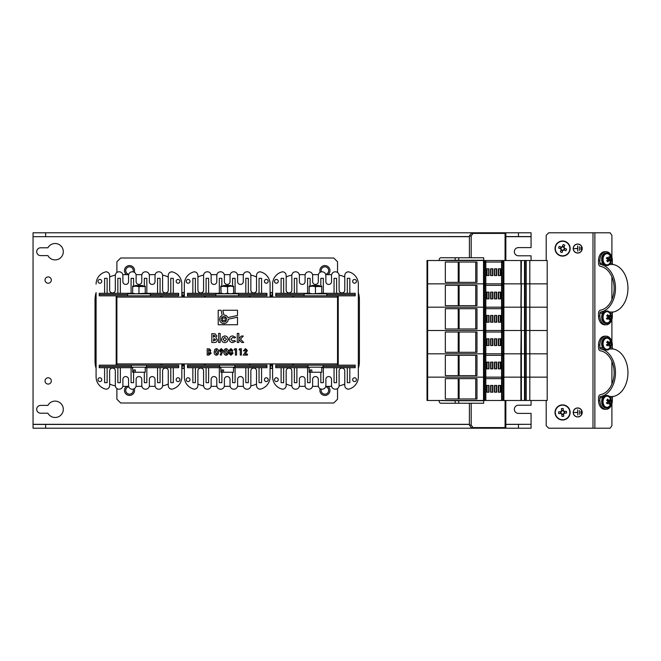 <?xml version="1.0" encoding="UTF-8"?>
<svg xmlns="http://www.w3.org/2000/svg" width="661" height="661" viewBox="0 0 661 661"><rect width="100%" height="100%" fill="white"/><g stroke="black" fill="none" stroke-linecap="round" stroke-linejoin="round"><path stroke-width="0.99" d="M579.507 250.436L579.383 246.66L579.507 250.436M573.327 248.553A4.379 4.379 0 0 0 579.904 252.345A4.379 4.379 0 0 0 579.904 244.752A4.379 4.379 0 0 0 573.327 248.553M581.052 249.676L580.928 247.421L581.052 249.676M577.772 251.205L577.648 245.892L577.648 248.486L574.169 248.61L577.648 248.61L577.772 251.205M579.507 414.34L579.383 410.564L579.507 414.34M573.327 412.447A4.379 4.379 0 0 0 579.904 416.248A4.379 4.379 0 0 0 579.904 408.655A4.379 4.379 0 0 0 573.327 412.447M581.052 413.579L580.928 411.324L581.052 413.579M577.772 415.108L577.648 409.795L577.648 412.39L574.169 412.514L577.648 412.514L577.772 415.108M611.904 257.253L611.904 235.308L610.12 232.788L548.713 232.788L546.193 235.308L546.193 260.525M546.193 400.475L546.193 425.692L548.713 428.212L610.12 428.212L611.904 425.692L611.904 403.747M611.904 384.099L611.904 361.369M611.904 341.72L611.904 319.28M611.904 299.631L611.904 276.901M573.203 248.553A4.511 4.511 0 0 0 579.961 252.452A4.511 4.511 0 0 0 579.961 244.644A4.511 4.511 0 0 0 573.203 248.553M573.203 412.447A4.511 4.511 0 0 0 579.961 416.356A4.511 4.511 0 0 0 579.961 408.548A4.511 4.511 0 0 0 573.203 412.447M249.28 297.086L249.28 295.831L205.15 295.831L205.15 297.086M161.02 297.086L161.02 295.831L116.89 295.831L116.89 297.086L337.531 297.086L337.531 295.831L293.401 295.831L293.401 297.086M116.89 297.086L116.89 365.169L161.714 365.169L161.714 363.914M161.02 363.914L161.02 365.169M205.15 363.914L205.15 365.169L249.965 365.169L249.965 363.914M249.28 363.914L249.28 365.169M293.401 363.914L293.401 365.169L338.225 365.169L338.225 295.831L355.18 295.831L355.18 293.31L349.826 293.31L349.826 278.322L347.306 278.322L347.306 293.31L349.826 293.31M337.531 297.086L337.531 365.169M116.89 388.544L116.89 399.211L120.674 402.995L333.747 402.995L337.531 399.211L337.531 388.544M182.568 365.169L183.601 365.169M270.828 365.169L271.853 365.169M181.849 368.326L184.32 368.326M270.101 368.326L272.572 368.326M126.474 386.355A5.04 5.04 0 0 0 129.498 395.427A5.04 5.04 0 0 0 134.257 388.718M129.498 394.171A3.784 3.784 0 0 0 133.068 389.139A3.784 3.784 0 0 1 127.433 393.551A3.784 3.784 0 0 1 128.738 386.685A3.784 3.784 0 0 0 129.498 394.171M320.164 388.718A5.04 5.04 0 0 0 324.923 395.427A5.04 5.04 0 0 0 327.947 386.355M324.923 394.171A3.784 3.784 0 0 0 325.683 386.685A3.784 3.784 0 0 1 328.418 391.824A3.784 3.784 0 0 1 322.857 393.551A3.784 3.784 0 0 1 321.353 389.139A3.784 3.784 0 0 0 324.923 394.171M337.531 272.456L337.531 261.789L333.747 258.005L120.674 258.005L116.89 261.789L116.89 272.456M271.853 295.831L270.828 295.831M183.601 295.831L182.568 295.831M272.572 292.674L270.101 292.674M184.32 292.674L181.849 292.674M327.947 274.645A5.04 5.04 0 0 0 324.923 265.573A5.04 5.04 0 0 0 320.164 272.282M324.923 266.829A3.784 3.784 0 0 0 321.353 271.861A3.784 3.784 0 0 1 323.832 266.986A3.784 3.784 0 0 1 328.591 269.688A3.784 3.784 0 0 1 325.683 274.315A3.784 3.784 0 0 0 324.923 266.829M134.257 272.282A5.04 5.04 0 0 0 129.498 265.573A5.04 5.04 0 0 0 126.474 274.645M129.498 266.829A3.784 3.784 0 0 0 128.738 274.315A3.784 3.784 0 0 1 126.177 268.804A3.784 3.784 0 0 1 131.035 267.151A3.784 3.784 0 0 1 133.068 271.861A3.784 3.784 0 0 0 129.498 266.829M505.847 400.475L505.847 427.584L471.194 427.584L469.409 425.056L469.409 403.251M458.709 403.251L458.709 400.723L483.67 400.723L483.67 403.251L440.97 403.251A2.644 1.876 -90 0 1 439.094 400.599L439.094 400.475M439.094 260.525L439.094 260.401A2.644 1.876 -90 0 1 440.97 257.749L483.67 257.749L483.67 260.277L458.709 260.277L458.709 257.749M469.409 257.749L469.409 235.944L471.194 233.416L505.847 233.416L505.847 260.525M471.194 257.749L471.194 235.944L472.97 233.416M440.879 260.525L469.409 260.525M469.409 400.475L440.879 400.475M472.97 427.584L471.194 425.056L471.194 403.251M471.194 235.944L469.409 235.944M471.194 425.056L469.409 425.056M455.14 257.749L455.14 260.277L440.879 260.401M455.14 260.277L458.709 260.277M440.879 400.599L455.14 400.723L455.14 403.251M458.709 400.723L455.14 400.723M469.409 236.696L33.05 236.696L33.05 424.304L469.409 424.304M47.914 255.609A8.196 8.196 0 0 0 60.325 258.021A8.196 8.196 0 0 0 60.325 245.38A8.196 8.196 0 0 0 47.914 247.792L40.618 247.792A3.908 3.908 0 0 0 36.71 251.701A3.908 3.908 0 0 0 40.618 255.609L47.914 255.609M40.618 405.391A3.908 3.908 0 0 0 36.71 409.299A3.908 3.908 0 0 0 40.618 413.208L47.914 413.208A8.196 8.196 0 0 0 60.325 415.62A8.196 8.196 0 0 0 60.325 402.979A8.196 8.196 0 0 0 47.914 405.391L40.618 405.391M505.847 424.304L531.064 424.304L531.064 413.398L518.455 413.398A4.098 4.098 0 0 1 514.357 409.299A4.098 4.098 0 0 1 518.455 405.201L531.064 405.201L531.064 400.475M531.064 260.525L531.064 255.799L518.455 255.799A4.098 4.098 0 0 1 514.357 251.701A4.098 4.098 0 0 1 518.455 247.602L531.064 247.602L531.064 236.696L505.847 236.696M531.064 236.572L518.455 236.572L518.455 232.788L531.064 232.788L531.064 236.696M33.05 236.696L469.409 236.572M518.455 236.572L505.847 236.572M518.455 232.788L45.659 232.788L45.659 236.572M45.659 232.788L33.05 232.788L33.05 236.572M33.05 424.428L45.659 424.428L45.659 428.212L33.05 428.212L33.05 424.304M531.064 424.304L505.847 424.428M45.659 424.428L469.409 424.428M45.659 428.212L518.455 428.212L518.455 424.428M518.455 428.212L531.064 428.212L531.064 424.428M48.179 283.222A3.148 3.148 0 0 0 50.905 278.496A3.148 3.148 0 0 0 45.452 278.496A3.148 3.148 0 0 0 48.179 283.222M48.179 384.082A3.148 3.148 0 0 0 50.905 379.356A3.148 3.148 0 0 0 45.452 379.356A3.148 3.148 0 0 0 48.179 384.082M214.238 351.999L214.759 349.479L216.362 348.62C217.998 349 218.717 350.107 218.527 351.933C218.725 353.767 218.014 354.866 216.395 355.246C214.767 354.891 214.048 353.809 214.238 351.999M223.939 351.999L224.459 349.479L226.062 348.62C227.698 349 228.417 350.107 228.219 351.933C228.417 353.767 227.715 354.866 226.095 355.246C224.467 354.891 223.749 353.809 223.939 351.999M235.415 349.834L234.118 349.834L234.795 348.785L236.547 348.785L236.547 355.089L235.415 355.089L235.415 349.834M246.247 350.586L245.421 349.752L244.545 350.884L243.413 350.884L245.487 348.62L247.379 350.512L245.338 354.032L247.454 354.032L247.454 355.089L243.256 355.089L246.247 350.586M229.251 339.275C229.474 337.16 230.656 336.044 232.804 335.912L235.696 337.341L234.382 338.068L232.812 337.383L230.829 339.283L232.722 341.117L234.358 340.44L235.589 341.283L232.755 342.588C230.631 342.489 229.458 341.382 229.251 339.275M220.196 342.481L218.609 342.481L218.609 333.425L220.196 333.425L220.196 342.481M337.531 363.914L116.89 363.914M237.514 317.214L228.293 319.18L227.896 321.064L226.492 322.799L224.376 323.626L222.212 323.328L220.394 321.932L219.526 319.841L220.063 317.065L222.17 315.198L221.121 310.265L218.221 310.265L218.221 324.758L237.514 324.758L237.514 317.214M227.938 317.536L237.514 315.495L237.514 310.265L222.84 310.265L223.806 314.851L226.343 315.603L227.938 317.536M223.889 321.973A2.718 2.718 0 0 0 226.244 317.891A2.718 2.718 0 0 0 221.526 317.891A2.718 2.718 0 0 0 223.889 321.973M217.37 339.919C217.13 341.671 216.114 342.522 214.304 342.481L211.826 342.481L211.826 333.648L215.04 333.813L216.8 335.953L215.883 337.655L217.37 339.919M221.443 339.258L222.534 336.78L224.74 335.912C226.789 336.102 227.913 337.209 228.119 339.25C227.921 341.299 226.797 342.415 224.748 342.588C222.724 342.398 221.625 341.283 221.443 339.258M238.869 342.481L237.282 342.481L237.282 333.425L238.869 333.425L238.869 338.705L241.331 336.028L243.289 336.028L240.455 339.101L243.694 342.481L241.695 342.481L238.869 339.523L238.869 342.481M240.265 349.834L238.968 349.834L239.646 348.785L241.397 348.785L241.397 355.089L240.265 355.089L240.265 349.834M230.937 348.62L232.746 350.404L232.209 351.693L233.069 353.321L230.945 355.246L228.789 353.321L229.631 351.693L229.111 350.388L230.937 348.62M223.211 350.594L221.138 355.246L220.13 354.742L221.228 352.577L219.328 350.586L221.261 348.62L223.211 350.594M211.173 353.263L208.983 355.089L207.207 355.089L207.207 348.785L209.504 348.892L210.768 350.429L210.107 351.644L211.173 353.263M225.194 320.56L225.194 317.949L222.575 317.949L222.575 320.56L225.194 320.56M213.908 335.234L213.404 335.234L213.404 337.16L215.222 336.168L213.908 335.234M213.784 338.63L213.404 340.894L215.783 339.861L213.784 338.63M226.533 339.242L224.773 337.383L223.021 339.242L224.773 341.117L226.533 339.242M231.614 350.462L230.912 349.752L230.243 350.47L230.929 351.206L231.614 350.462M231.937 353.247L230.945 352.338L229.921 353.214L230.937 354.114L231.937 353.247M227.087 351.933L226.087 349.752L225.07 352.007L226.087 354.114L226.781 353.685L227.087 351.933M220.46 350.644L221.286 351.528L222.079 350.652L221.286 349.752L220.46 350.644M217.395 351.933L216.395 349.752L215.37 352.007L216.395 354.114L217.081 353.685L217.395 351.933M208.694 349.917L208.339 351.288L209.636 350.578L208.694 349.917M208.612 352.338L208.339 353.957L210.041 353.214L208.612 352.338M602.65 397.757L599.866 397.757L599.866 400.475A8.824 6.238 90 0 0 606.104 409.299L604.774 409.299A8.824 6.238 -90 0 1 598.527 400.475L598.527 397.757A3.148 2.231 -90 0 1 600.477 394.625A22.061 15.6 -90 0 0 614.135 372.738A22.061 15.6 -90 0 0 600.477 350.842A3.148 2.231 -90 0 1 598.527 347.719L598.527 345.001A8.824 6.238 -90 0 1 604.774 336.176L606.104 336.176A8.824 6.238 90 0 0 599.866 345.001L599.866 347.719L602.65 347.719M610.458 347.719L612.35 347.719L612.35 345.001A8.824 6.238 90 0 0 606.104 336.176M604.509 348.967L600.651 348.967A23.953 16.938 90 0 1 615.465 372.738A23.953 16.938 90 0 1 600.651 396.501L604.509 396.501M612.35 347.719A1.264 0.892 -90 0 0 613.127 348.967A23.953 16.938 90 0 1 627.95 372.738A23.953 16.938 90 0 1 613.127 396.501A1.264 0.892 -90 0 0 612.35 397.757L612.35 400.475A8.824 6.238 90 0 1 606.104 409.299M599.866 397.757A1.264 0.892 90 0 1 600.651 396.501M600.651 348.967A1.264 0.892 90 0 1 599.866 347.719M602.65 313.281L599.866 313.281L599.866 315.999A8.824 6.238 90 0 0 606.104 324.824L604.774 324.824A8.824 6.238 -90 0 1 598.527 315.999L598.527 313.281A3.148 2.231 -90 0 1 600.477 310.158A22.061 15.6 -90 0 0 614.135 288.262A22.061 15.6 -90 0 0 600.477 266.375A3.148 2.231 -90 0 1 598.527 263.243L598.527 260.525A8.824 6.238 -90 0 1 604.774 251.701L606.104 251.701A8.824 6.238 90 0 0 599.866 260.525L599.866 263.243L602.65 263.243M610.458 263.243L612.35 263.243L612.35 260.525A8.824 6.238 90 0 0 606.104 251.701M604.509 264.499L600.651 264.499A23.953 16.938 90 0 1 615.465 288.262A23.953 16.938 90 0 1 600.651 312.033L604.509 312.033M612.35 263.243A1.264 0.892 -90 0 0 613.127 264.499A23.953 16.938 90 0 1 627.95 288.262A23.953 16.938 90 0 1 613.127 312.033A1.264 0.892 -90 0 0 612.35 313.281L612.35 315.999A8.824 6.238 90 0 1 606.104 324.824M599.866 313.281A1.264 0.892 90 0 1 600.651 312.033M600.651 264.499A1.264 0.892 90 0 1 599.866 263.243M220.741 286.684L221.088 293.244L224.327 293.815L227.558 293.244L227.558 286.684L220.898 286.122L221.088 293.244M227.558 293.244L230.623 293.815L233.68 293.244L233.515 286.122L224.327 286.122L221.088 286.684M233.523 286.122L233.68 286.684L230.623 286.122L227.558 286.684M220.741 293.244L220.898 293.806M233.507 293.815L233.68 293.244L233.523 293.806M132.654 286.684L135.802 286.122L132.654 286.122L132.654 293.244L135.802 293.815L145.263 293.244L145.263 286.684L135.802 286.122L138.959 286.684L138.959 293.244M145.263 286.684L145.263 286.122L138.959 286.684M145.263 293.815L145.263 293.244M132.654 293.815L132.654 293.244M309.166 286.684L312.314 286.122L309.166 286.122L309.166 293.244L312.314 293.815L321.775 293.244L321.775 286.684L312.314 286.122L315.471 286.684L315.471 293.244M321.775 286.684L321.775 286.122L315.471 286.684M321.775 293.815L321.775 293.244M309.166 293.815L309.166 293.244M146.519 365.169L146.519 367.185L131.39 367.185L131.39 365.169M234.779 365.169L234.779 367.185L219.65 367.185L219.65 365.169M323.031 365.169L323.031 367.185L307.902 367.185L307.902 365.169M304.118 295.831L304.118 293.815L326.815 293.815L326.815 295.831M215.866 295.831L215.866 293.815L238.555 293.815L238.555 295.831M127.606 295.831L127.606 293.815L150.303 293.815L150.303 295.831M233.515 367.185L233.515 372.234L223.575 372.234L223.575 369.962L222.063 369.962L223.575 369.962M230.995 286.122L230.995 285.486L223.426 285.486L223.426 286.122M223.426 285.486L230.995 285.486M222.063 369.962L222.063 372.234L220.906 372.234L220.906 367.185M222.063 372.234L223.575 372.234M145.263 367.185L145.263 372.234L135.323 372.234L135.323 369.962L133.803 369.962L135.323 369.962M142.735 286.122L142.735 285.486L135.174 285.486L135.174 286.122M135.174 285.486L142.735 285.486M133.803 369.962L133.803 372.234L132.654 372.234L132.654 367.185M133.803 372.234L135.323 372.234M321.775 367.185L321.775 372.234L311.835 372.234L311.835 369.962L310.315 369.962L311.835 369.962M319.246 286.122L319.246 285.486L311.686 285.486L311.686 286.122M311.686 285.486L319.246 285.486M310.315 369.962L310.315 372.234L309.166 372.234L309.166 367.185M310.315 372.234L311.835 372.234M607.641 259.269L609.756 259.385A7.288 2.636 22.8 0 1 610.318 260.087L608.591 260.062L607.682 259.302M610.318 260.087A6.841 4.247 130.7 0 1 609.847 261.202A7.288 2.636 -157.2 0 0 609.285 260.5L607.17 260.384M604.98 264.061A5.577 3.941 90 0 0 610.343 262.227A7.312 7.312 0 0 0 610.343 256.303A5.577 3.941 90 0 0 604.179 255.361A5.577 3.941 90 0 0 604.98 264.061M606.74 260.541L608.641 260.731A1.471 1.041 90 0 0 608.649 260.731A1.471 1.041 90 0 0 609.285 260.5M608.393 260.707L608.641 260.731A7.288 4.429 130.1 0 1 607.856 261.921A6.841 2.388 -156.4 0 0 607.071 261.252A7.288 4.429 -49.9 0 0 607.847 260.062A1.471 1.041 90 0 1 607.69 259.153A7.288 2.636 -157.2 0 0 606.567 258.443A6.841 4.065 -50.5 0 0 607.038 257.327A7.288 2.636 22.8 0 1 608.153 258.038L606.311 258.145M608.508 257.831L608.806 257.798A1.471 1.041 90 0 0 608.649 257.798A1.471 1.041 90 0 0 608.153 258.038M608.806 257.798A7.288 4.429 -49.9 0 0 609.021 256.617A6.841 2.561 22.1 0 1 609.814 257.278A7.288 4.429 130.1 0 1 609.591 258.468L607.533 258.658L607.781 258.054M609.756 259.385A1.471 1.041 90 0 0 609.591 258.468M607.095 258.096A1.272 0.901 -90 0 1 607.533 258.658M609.814 257.278L608.921 257.294M609.277 253.849A6.304 4.453 90 0 0 606.996 252.965A6.304 4.453 90 0 0 602.543 259.269A6.304 4.453 90 0 0 606.996 265.573A6.304 4.453 90 0 0 611.301 260.938A6.304 4.453 90 0 0 609.277 253.849M606.996 252.965L606.104 252.965A6.304 4.453 90 0 0 601.841 257.426A6.304 4.453 90 0 0 603.617 264.499M562.048 405.193A7.279 7.279 0 0 0 556.562 416.537A7.279 7.279 0 0 0 569.129 415.62A7.279 7.279 0 0 0 562.048 405.193M563.602 414.067A1.909 1.909 0 0 0 564.329 413.224L566.535 413.059A12.468 5.569 85.8 0 0 566.403 411.274L564.197 411.439A1.909 1.909 0 0 0 563.354 410.704L563.189 408.498A12.468 5.569 -4.2 0 0 561.404 408.63L561.569 410.836A1.909 1.909 0 0 0 560.834 411.679L558.628 411.844A12.468 5.569 -94.2 0 0 558.76 413.629L560.966 413.464A1.909 1.909 0 0 0 561.809 414.199L561.974 416.405A12.468 5.569 175.8 0 0 563.759 416.273L563.577 413.728A1.611 1.611 0 0 0 563.99 413.249L564.329 413.224M560.966 413.464L561.305 413.439A1.611 1.611 0 0 0 563.577 413.728M564.197 411.439L563.858 411.464A1.611 1.611 0 0 0 561.181 411.654L560.834 411.679M563.99 413.249A1.611 1.611 0 0 0 563.858 411.464M564.692 413.191L564.56 411.406M561.842 414.563L563.626 414.43M561.181 411.654A1.611 1.611 0 0 0 561.305 413.439M560.47 411.712L560.602 413.497M563.329 410.341L561.536 410.473M562.032 404.904A7.568 7.568 0 0 0 556.322 416.703A7.568 7.568 0 0 0 569.394 415.744A7.568 7.568 0 0 0 562.032 404.904A7.568 7.568 0 0 1 570.146 412.175A7.568 7.568 0 0 1 562.585 420.016M606.36 344.893L608.219 345.017A7.288 2.917 154 0 1 607.129 345.802A6.841 3.9 -133.6 0 0 606.608 344.736A7.288 2.917 -26 0 0 607.699 343.951A1.471 1.041 90 0 1 607.814 343.018A7.288 4.239 -134.2 0 0 606.98 341.886A6.841 2.652 -26.7 0 0 607.732 341.142A7.288 4.239 45.8 0 1 608.574 342.282L606.682 342.472M610.252 340.572A5.577 3.941 90 0 0 604.344 339.614A5.577 3.941 90 0 0 604.468 348.017A5.577 3.941 90 0 0 610.343 346.703A7.312 7.312 0 0 0 610.343 340.77A5.577 3.941 90 0 0 610.252 340.572M607.12 342.58L609.227 342.456A1.471 1.041 90 0 0 608.649 342.274A1.471 1.041 90 0 0 608.574 342.282M609.227 342.456A7.288 2.917 -26 0 0 609.756 341.671A6.841 4.073 45.1 0 1 610.277 342.745A7.288 2.917 154 0 1 609.748 343.53L607.641 343.654M607.913 345.001L607.558 344.274L609.624 344.455A1.471 1.041 90 0 0 609.748 343.53M609.624 344.455A7.288 4.239 45.8 0 1 609.896 345.596A6.841 2.834 154.8 0 1 609.145 346.331A7.288 4.239 -134.2 0 0 608.872 345.191L608.451 345.158M608.219 345.017A1.471 1.041 90 0 0 608.649 345.199A1.471 1.041 90 0 0 608.872 345.191M609.896 345.596L608.988 345.579M607.69 343.604L608.417 342.505M607.558 344.274A1.272 0.901 -90 0 1 607.038 344.943M610.277 342.745L608.55 342.77M603.328 347.314A6.304 4.453 90 0 0 606.996 350.041A6.304 4.453 90 0 0 611.458 343.737A6.304 4.453 90 0 0 606.996 337.432A6.304 4.453 90 0 0 603.055 340.803A6.304 4.453 90 0 0 603.328 347.314M606.996 337.432L606.104 337.432A6.304 4.453 90 0 0 602.163 340.803A6.304 4.453 90 0 0 602.435 347.314M606.36 318.42L608.219 318.544A7.288 2.917 154 0 1 607.129 319.329A6.841 3.9 -133.6 0 0 606.608 318.255A7.288 2.917 -26 0 0 607.699 317.47A1.471 1.041 90 0 1 607.814 316.545A7.288 4.239 -134.2 0 0 606.98 315.404A6.841 2.652 -26.7 0 0 607.732 314.669A7.288 4.239 45.8 0 1 608.574 315.809L606.682 315.991M610.252 314.099A5.577 3.941 90 0 0 604.344 313.14A5.577 3.941 90 0 0 604.468 321.543A5.577 3.941 90 0 0 610.343 320.221A7.312 7.312 0 0 0 610.343 314.297A5.577 3.941 90 0 0 610.252 314.099M607.12 316.107L609.227 315.983A1.471 1.041 90 0 0 608.649 315.801A1.471 1.041 90 0 0 608.574 315.809M609.227 315.983A7.288 2.917 -26 0 0 609.756 315.198A6.841 4.073 45.1 0 1 610.277 316.264A7.288 2.917 154 0 1 609.748 317.049L607.641 317.173M607.913 318.519L607.558 317.792L609.624 317.982A1.471 1.041 90 0 0 609.748 317.049M609.624 317.982A7.288 4.239 45.8 0 1 609.896 319.114A6.841 2.834 154.8 0 1 609.145 319.858A7.288 4.239 -134.2 0 0 608.872 318.718L608.451 318.676M608.219 318.544A1.471 1.041 90 0 0 608.649 318.726A1.471 1.041 90 0 0 608.872 318.718M609.896 319.114L608.988 319.098M607.69 317.131L608.417 316.024M607.558 317.792A1.272 0.901 -90 0 1 607.038 318.462M610.277 316.264L608.55 316.288M603.328 320.833A6.304 4.453 90 0 0 606.996 323.568A6.304 4.453 90 0 0 611.458 317.263A6.304 4.453 90 0 0 606.996 310.959A6.304 4.453 90 0 0 603.055 314.33A6.304 4.453 90 0 0 603.328 320.833M603.617 312.033A6.304 4.453 90 0 0 602.435 320.833A6.304 4.453 90 0 0 606.104 323.568L606.996 323.568M560.074 255.377A7.279 7.279 0 0 0 569.749 247.313A7.279 7.279 0 0 0 557.925 242.959A7.279 7.279 0 0 0 560.074 255.377M562.321 246.66A1.909 1.909 0 0 0 561.305 247.123L559.231 246.363A12.468 5.569 -69.8 0 0 558.611 248.04L560.693 248.809A1.909 1.909 0 0 0 561.156 249.825L560.396 251.899A12.468 5.569 -159.8 0 0 562.073 252.519L562.842 250.436A1.909 1.909 0 0 0 563.858 249.974L565.932 250.734A12.468 5.569 110.2 0 0 566.551 249.057L564.477 248.288A1.909 1.909 0 0 0 564.007 247.272L564.767 245.198A12.468 5.569 20.2 0 0 563.089 244.578L562.205 246.983A1.611 1.611 0 0 0 561.627 247.247L561.305 247.123M564.477 248.288L564.155 248.172A1.611 1.611 0 0 0 562.205 246.983M560.693 248.809L561.015 248.924A1.611 1.611 0 0 0 563.536 249.85L563.858 249.974M561.627 247.247A1.611 1.611 0 0 0 561.015 248.924M560.966 246.999L560.354 248.685M564.13 246.933L562.453 246.313M563.536 249.85A1.611 1.611 0 0 0 564.155 248.172M564.197 250.098L564.816 248.412M561.032 250.164L562.718 250.783M559.974 255.65A7.568 7.568 0 0 0 570.038 247.264A7.568 7.568 0 0 0 557.744 242.736A7.568 7.568 0 0 0 562.585 256.113M606.36 402.888L608.219 403.02A7.288 2.917 154 0 1 607.129 403.797A6.841 3.9 -133.6 0 0 606.608 402.731A7.288 2.917 -26 0 0 607.699 401.946A1.471 1.041 90 0 1 607.814 401.02A7.288 4.239 -134.2 0 0 606.98 399.88A6.841 2.652 -26.7 0 0 607.732 399.145A7.288 4.239 45.8 0 1 608.574 400.285L606.682 400.467M610.334 398.765A5.577 3.941 90 0 0 610.252 398.575A5.577 3.941 90 0 0 604.344 397.608A5.577 3.941 90 0 0 604.468 406.019A5.577 3.941 90 0 0 610.343 404.697A7.312 7.312 0 0 0 610.343 398.773M607.12 400.583L609.227 400.45A1.471 1.041 90 0 0 608.649 400.269A1.471 1.041 90 0 0 608.574 400.285M609.227 400.45A7.288 2.917 -26 0 0 609.756 399.665A6.841 4.073 45.1 0 1 610.277 400.74A7.288 2.917 154 0 1 609.748 401.524L607.641 401.648M607.913 402.995L607.558 402.268L609.624 402.45A1.471 1.041 90 0 0 609.748 401.524M609.624 402.45A7.288 4.239 45.8 0 1 609.896 403.59A6.841 2.834 154.8 0 1 609.145 404.325A7.288 4.239 -134.2 0 0 608.872 403.185L608.451 403.152M608.219 403.02A1.471 1.041 90 0 0 608.649 403.202A1.471 1.041 90 0 0 608.872 403.185M609.896 403.59L608.988 403.574M607.69 401.599L608.417 400.5M607.558 402.268A1.272 0.901 -90 0 1 607.038 402.937M610.277 400.74L608.55 400.764M603.328 405.309A6.304 4.453 90 0 0 606.996 408.035A6.304 4.453 90 0 0 611.458 401.731A6.304 4.453 90 0 0 606.996 395.427A6.304 4.453 90 0 0 603.055 398.798A6.304 4.453 90 0 0 603.328 405.309M603.617 396.501A6.304 4.453 90 0 0 602.435 405.309A6.304 4.453 90 0 0 606.104 408.035L606.996 408.035M161.714 365.169L178.668 365.169L178.668 367.69L173.314 367.69L173.314 382.678L170.794 382.678L170.794 367.69L160.078 367.69L160.078 382.678L157.549 382.678L157.549 367.69L146.833 367.69L146.833 382.678L144.313 382.678L144.313 372.234M132.654 367.69L120.36 367.69L120.36 382.678L117.84 382.678L117.84 367.69L107.123 367.69L107.123 382.678L104.603 382.678L104.603 367.69L99.241 367.69L99.241 365.169L116.89 365.169M145.263 293.31L178.668 293.31L178.668 295.831L161.714 295.831L161.714 297.086M116.196 365.169L116.196 295.831L99.241 295.831L99.241 293.31L132.654 293.31M118.972 389.189L118.972 389.189A3.66 3.66 0 0 1 115.32 385.537L115.32 370.846A2.776 2.776 0 0 0 112.544 368.07L112.42 368.07A2.776 2.776 0 0 0 109.643 370.846L109.643 385.537A3.66 3.66 0 0 1 105.983 389.189A12.609 12.609 0 0 1 96.093 376.877L96.093 368.408A25.217 25.217 0 0 1 95.019 361.137L95.019 299.863A25.217 25.217 0 0 1 96.093 292.592L96.093 376.877M132.208 389.189L132.208 389.189A3.66 3.66 0 0 1 128.556 385.537L128.556 379.356A2.776 2.776 0 0 0 125.78 376.58L125.656 376.58A2.776 2.776 0 0 0 122.88 379.356L122.88 385.537A3.66 3.66 0 0 1 119.228 389.189M145.453 389.189L145.453 389.189A3.66 3.66 0 0 1 141.793 385.537L141.793 379.356A2.776 2.776 0 0 0 139.017 376.58L138.893 376.58A2.776 2.776 0 0 0 136.116 379.356L136.116 385.537A3.66 3.66 0 0 1 132.464 389.189M158.69 389.189L158.69 389.189A3.66 3.66 0 0 1 155.029 385.537L155.029 379.356A2.776 2.776 0 0 0 152.261 376.58L152.129 376.58A2.776 2.776 0 0 0 149.361 379.356L149.361 385.537A3.66 3.66 0 0 1 145.701 389.189M158.937 271.811L158.937 271.811A3.66 3.66 0 0 1 162.598 275.463L162.598 290.154A2.776 2.776 0 0 0 165.374 292.93L165.498 292.93A2.776 2.776 0 0 0 168.266 290.154L168.266 275.463A3.66 3.66 0 0 1 171.926 271.811L170.298 272.192M145.701 271.811L145.701 271.811A3.66 3.66 0 0 1 149.361 275.463L149.361 281.644A2.776 2.776 0 0 0 152.129 284.42L152.261 284.42A2.776 2.776 0 0 0 155.029 281.644L155.029 275.463A3.66 3.66 0 0 1 158.69 271.811M132.464 271.811L132.464 271.811A3.66 3.66 0 0 1 136.116 275.463L136.116 281.644A2.776 2.776 0 0 0 138.893 284.42L139.017 284.42A2.776 2.776 0 0 0 141.793 281.644L141.793 275.463A3.66 3.66 0 0 1 145.453 271.811M119.228 271.811L119.228 271.811A3.66 3.66 0 0 1 122.88 275.463L122.88 281.644A2.776 2.776 0 0 0 125.656 284.42L125.78 284.42A2.776 2.776 0 0 0 128.556 281.644L128.556 275.463A3.66 3.66 0 0 1 132.208 271.811M162.581 385.875A25.217 25.217 0 0 0 168.266 384.024L168.266 385.537A3.66 3.66 0 0 0 171.926 389.189A12.609 12.609 0 0 0 181.825 376.877L181.825 363.914M181.825 297.086L181.825 284.123A12.609 12.609 0 0 0 171.926 271.811M179.932 379.67A1.892 1.892 0 0 0 177.098 378.034A1.892 1.892 0 0 0 177.098 381.306A1.892 1.892 0 0 0 179.932 379.67M101.761 379.67A1.892 1.892 0 0 0 98.927 378.034A1.892 1.892 0 0 0 98.927 381.306A1.892 1.892 0 0 0 101.761 379.67M179.932 281.33A1.892 1.892 0 0 0 177.098 279.694A1.892 1.892 0 0 0 177.098 282.966A1.892 1.892 0 0 0 179.932 281.33M101.761 281.33A1.892 1.892 0 0 0 98.927 279.694A1.892 1.892 0 0 0 98.927 282.966A1.892 1.892 0 0 0 101.761 281.33M131.076 367.69L131.076 382.678L133.596 382.678L133.596 372.234M104.603 293.31L104.603 278.322L107.123 278.322L107.123 293.31M117.84 293.31L117.84 278.322L120.36 278.322L120.36 293.31M131.076 293.31L131.076 278.322L133.596 278.322L133.596 286.122M144.313 286.122L144.313 278.322L146.833 278.322L146.833 293.31M157.549 293.31L157.549 278.322L160.078 278.322L160.078 293.31M170.794 293.31L170.794 278.322L173.314 278.322L173.314 293.31M158.937 389.189A3.66 3.66 0 0 0 162.598 385.537L162.598 370.846A2.776 2.776 0 0 1 165.374 368.07L165.498 368.07A2.776 2.776 0 0 1 168.266 370.846L168.266 385.537M118.972 271.811A3.66 3.66 0 0 0 115.32 275.463L115.32 290.154A2.776 2.776 0 0 1 112.544 292.93L112.42 292.93A2.776 2.776 0 0 1 109.643 290.154L109.643 275.463A3.66 3.66 0 0 0 105.983 271.811A12.609 12.609 0 0 0 96.093 284.123M176.148 379.67A1.892 1.892 0 0 1 178.991 378.034A1.892 1.892 0 0 1 178.991 381.306A1.892 1.892 0 0 1 176.148 379.67M176.148 281.33A1.892 1.892 0 0 1 178.991 279.694A1.892 1.892 0 0 1 178.991 282.966A1.892 1.892 0 0 1 176.148 281.33M115.336 275.125A25.217 25.217 0 0 0 109.643 276.976L109.643 275.463M181.825 284.123L181.825 292.592A25.217 25.217 0 0 1 182.742 297.086M182.742 363.914A25.217 25.217 0 0 1 181.825 368.408L181.825 376.877M161.02 295.831L161.714 295.831M171.926 389.189L170.298 388.808M171.166 389.106L171.596 389.172M99.241 294.566L127.606 294.566M150.303 294.566L178.668 294.566M99.241 366.434L131.39 366.434M146.519 366.434L178.668 366.434M104.603 367.69L107.123 367.69M117.84 367.69L120.36 367.69M145.263 367.69L146.833 367.69M157.549 367.69L160.078 367.69M170.794 367.69L173.314 367.69M249.965 365.169L266.928 365.169L266.928 367.69L261.566 367.69L261.566 382.678L259.046 382.678L259.046 367.69L248.329 367.69L248.329 382.678L245.809 382.678L245.809 367.69L235.093 367.69L235.093 382.678L232.573 382.678L232.573 372.234M220.906 367.69L208.612 367.69L208.612 382.678L206.092 382.678L206.092 367.69L195.375 367.69L195.375 382.678L192.855 382.678L192.855 367.69L187.501 367.69L187.501 365.169L205.15 365.169M233.672 293.31L266.928 293.31L266.928 295.831L249.965 295.831L249.965 297.086M204.456 297.086L204.456 295.831L187.501 295.831L187.501 293.31L220.749 293.31M207.232 389.189L207.232 389.189A3.66 3.66 0 0 1 203.571 385.537L203.571 370.846A2.776 2.776 0 0 0 200.795 368.07L200.671 368.07A2.776 2.776 0 0 0 197.895 370.846L197.895 385.537A3.66 3.66 0 0 1 194.243 389.189A12.609 12.609 0 0 1 184.345 376.877L184.345 368.408A25.217 25.217 0 0 1 183.428 363.914M220.468 389.189L220.468 389.189A3.66 3.66 0 0 1 216.808 385.537L216.808 379.356A2.776 2.776 0 0 0 214.04 376.58L213.908 376.58A2.776 2.776 0 0 0 211.14 379.356L211.14 385.537A3.66 3.66 0 0 1 207.48 389.189M233.705 389.189L233.705 389.189A3.66 3.66 0 0 1 230.045 385.537L230.045 379.356A2.776 2.776 0 0 0 227.277 376.58L227.153 376.58A2.776 2.776 0 0 0 224.376 379.356L224.376 385.537A3.66 3.66 0 0 1 220.716 389.189M246.941 389.189L246.941 389.189A3.66 3.66 0 0 1 243.289 385.537L243.289 379.356A2.776 2.776 0 0 0 240.513 376.58L240.389 376.58A2.776 2.776 0 0 0 237.613 379.356L237.613 385.537A3.66 3.66 0 0 1 233.961 389.189M247.197 271.811L247.197 271.811A3.66 3.66 0 0 1 250.85 275.463L250.85 290.154A2.776 2.776 0 0 0 253.626 292.93L253.75 292.93A2.776 2.776 0 0 0 256.526 290.154L256.526 275.463A3.66 3.66 0 0 1 260.178 271.811L258.55 272.192M233.961 271.811L233.961 271.811A3.66 3.66 0 0 1 237.613 275.463L237.613 281.644A2.776 2.776 0 0 0 240.389 284.42L240.513 284.42A2.776 2.776 0 0 0 243.289 281.644L243.289 275.463A3.66 3.66 0 0 1 246.941 271.811M220.716 271.811L220.716 271.811A3.66 3.66 0 0 1 224.376 275.463L224.376 281.644A2.776 2.776 0 0 0 227.153 284.42L227.277 284.42A2.776 2.776 0 0 0 230.045 281.644L230.045 275.463A3.66 3.66 0 0 1 233.705 271.811M207.48 271.811L207.48 271.811A3.66 3.66 0 0 1 211.14 275.463L211.14 281.644A2.776 2.776 0 0 0 213.908 284.42L214.04 284.42A2.776 2.776 0 0 0 216.808 281.644L216.808 275.463A3.66 3.66 0 0 1 220.468 271.811M203.588 275.125A25.217 25.217 0 0 0 197.895 276.976L197.895 275.463A3.66 3.66 0 0 0 194.243 271.811A12.609 12.609 0 0 0 184.345 284.123L184.345 297.086M184.345 363.914L184.345 376.877M250.833 385.875A25.217 25.217 0 0 0 256.526 384.024L256.526 385.537A3.66 3.66 0 0 0 260.178 389.189A12.609 12.609 0 0 0 270.076 376.877L270.076 363.914M270.076 297.086L270.076 284.123A12.609 12.609 0 0 0 260.178 271.811M268.184 379.67A1.892 1.892 0 0 0 265.35 378.034A1.892 1.892 0 0 0 265.35 381.306A1.892 1.892 0 0 0 268.184 379.67M190.021 379.67A1.892 1.892 0 0 0 187.179 378.034A1.892 1.892 0 0 0 187.179 381.306A1.892 1.892 0 0 0 190.021 379.67M268.184 281.33A1.892 1.892 0 0 0 265.35 279.694A1.892 1.892 0 0 0 265.35 282.966A1.892 1.892 0 0 0 268.184 281.33M190.021 281.33A1.892 1.892 0 0 0 187.179 279.694A1.892 1.892 0 0 0 187.179 282.966A1.892 1.892 0 0 0 190.021 281.33M219.328 367.69L219.328 382.678L221.856 382.678L221.856 372.234M204.456 363.914L204.456 365.169M192.855 293.31L192.855 278.322L195.375 278.322L195.375 293.31M206.092 293.31L206.092 278.322L208.612 278.322L208.612 293.31M219.328 293.31L219.328 278.322L221.856 278.322L221.856 286.122M232.573 286.122L232.573 278.322L235.093 278.322L235.093 293.31M245.809 293.31L245.809 278.322L248.329 278.322L248.329 293.31M259.046 293.31L259.046 278.322L261.566 278.322L261.566 293.31M247.197 389.189A3.66 3.66 0 0 0 250.85 385.537L250.85 370.846A2.776 2.776 0 0 1 253.626 368.07L253.75 368.07A2.776 2.776 0 0 1 256.526 370.846L256.526 385.537M207.232 271.811A3.66 3.66 0 0 0 203.571 275.463L203.571 290.154A2.776 2.776 0 0 1 200.795 292.93L200.671 292.93A2.776 2.776 0 0 1 197.895 290.154L197.895 275.463M264.408 379.67A1.892 1.892 0 0 1 267.242 378.034A1.892 1.892 0 0 1 267.242 381.306A1.892 1.892 0 0 1 264.408 379.67M264.408 281.33A1.892 1.892 0 0 1 267.242 279.694A1.892 1.892 0 0 1 267.242 282.966A1.892 1.892 0 0 1 264.408 281.33M183.428 297.086A25.217 25.217 0 0 1 184.345 292.592L184.345 284.123M270.076 284.123L270.076 292.592A25.217 25.217 0 0 1 270.993 297.086M270.993 363.914A25.217 25.217 0 0 1 270.076 368.408L270.076 376.877M249.28 295.831L249.965 295.831M260.178 389.189L258.55 388.808M259.418 389.106L259.847 389.172M187.501 294.566L215.866 294.566M238.555 294.566L266.928 294.566M187.501 366.434L219.65 366.434M234.779 366.434L266.928 366.434M192.855 367.69L195.375 367.69M206.092 367.69L208.612 367.69M233.515 367.69L235.093 367.69M245.809 367.69L248.329 367.69M259.046 367.69L261.566 367.69M338.225 365.169L355.18 365.169L355.18 367.69L349.826 367.69L349.826 382.678L347.306 382.678L347.306 367.69L336.589 367.69L336.589 382.678L334.061 382.678L334.061 367.69L323.345 367.69L323.345 382.678L320.825 382.678L320.825 372.234M309.166 367.69L296.872 367.69L296.872 382.678L294.352 382.678L294.352 367.69L283.635 367.69L283.635 382.678L281.107 382.678L281.107 367.69L275.753 367.69L275.753 365.169L293.401 365.169M321.775 293.31L347.306 293.31M292.707 297.086L292.707 295.831L275.753 295.831L275.753 293.31L309.166 293.31M295.484 389.189L295.484 389.189A3.66 3.66 0 0 1 291.823 385.537L291.823 370.846A2.776 2.776 0 0 0 289.055 368.07L288.931 368.07A2.776 2.776 0 0 0 286.155 370.846L286.155 385.537A3.66 3.66 0 0 1 282.495 389.189A12.609 12.609 0 0 1 272.596 376.877L272.596 368.408A25.217 25.217 0 0 1 271.679 363.914M308.72 389.189L308.72 389.189A3.66 3.66 0 0 1 305.068 385.537L305.068 379.356A2.776 2.776 0 0 0 302.292 376.58L302.168 376.58A2.776 2.776 0 0 0 299.392 379.356L299.392 385.537A3.66 3.66 0 0 1 295.74 389.189M321.957 389.189L321.957 389.189A3.66 3.66 0 0 1 318.305 385.537L318.305 379.356A2.776 2.776 0 0 0 315.528 376.58L315.404 376.58A2.776 2.776 0 0 0 312.628 379.356L312.628 385.537A3.66 3.66 0 0 1 308.976 389.189M335.201 389.189L335.201 389.189A3.66 3.66 0 0 1 331.541 385.537L331.541 379.356A2.776 2.776 0 0 0 328.765 376.58L328.641 376.58A2.776 2.776 0 0 0 325.865 379.356L325.865 385.537A3.66 3.66 0 0 1 322.213 389.189M335.449 271.811L335.449 271.811A3.66 3.66 0 0 1 339.11 275.463L339.11 290.154A2.776 2.776 0 0 0 341.877 292.93L342.01 292.93A2.776 2.776 0 0 0 344.778 290.154L344.778 275.463A3.66 3.66 0 0 1 348.438 271.811L346.802 272.192M322.213 271.811L322.213 271.811A3.66 3.66 0 0 1 325.865 275.463L325.865 281.644A2.776 2.776 0 0 0 328.641 284.42L328.765 284.42A2.776 2.776 0 0 0 331.541 281.644L331.541 275.463A3.66 3.66 0 0 1 335.201 271.811M308.976 271.811L308.976 271.811A3.66 3.66 0 0 1 312.628 275.463L312.628 281.644A2.776 2.776 0 0 0 315.404 284.42L315.528 284.42A2.776 2.776 0 0 0 318.305 281.644L318.305 275.463A3.66 3.66 0 0 1 321.957 271.811M295.74 271.811L295.74 271.811A3.66 3.66 0 0 1 299.392 275.463L299.392 281.644A2.776 2.776 0 0 0 302.168 284.42L302.292 284.42A2.776 2.776 0 0 0 305.068 281.644L305.068 275.463A3.66 3.66 0 0 1 308.72 271.811M291.84 275.125A25.217 25.217 0 0 0 286.155 276.976L286.155 275.463A3.66 3.66 0 0 0 282.495 271.811A12.609 12.609 0 0 0 272.596 284.123L272.596 297.086M272.596 363.914L272.596 376.877M339.093 385.875A25.217 25.217 0 0 0 344.778 384.024L344.778 385.537A3.66 3.66 0 0 0 348.438 389.189A12.609 12.609 0 0 0 358.336 376.877L358.336 284.123A12.609 12.609 0 0 0 348.438 271.811M356.444 379.67A1.892 1.892 0 0 0 353.61 378.034A1.892 1.892 0 0 0 353.61 381.306A1.892 1.892 0 0 0 356.444 379.67M278.273 379.67A1.892 1.892 0 0 0 275.439 378.034A1.892 1.892 0 0 0 275.439 381.306A1.892 1.892 0 0 0 278.273 379.67M356.444 281.33A1.892 1.892 0 0 0 353.61 279.694A1.892 1.892 0 0 0 353.61 282.966A1.892 1.892 0 0 0 356.444 281.33M278.273 281.33A1.892 1.892 0 0 0 275.439 279.694A1.892 1.892 0 0 0 275.439 282.966A1.892 1.892 0 0 0 278.273 281.33M307.588 367.69L307.588 382.678L310.108 382.678L310.108 372.234M292.707 363.914L292.707 365.169M281.107 293.31L281.107 278.322L283.635 278.322L283.635 293.31M294.352 293.31L294.352 278.322L296.872 278.322L296.872 293.31M307.588 293.31L307.588 278.322L310.108 278.322L310.108 286.122M320.825 286.122L320.825 278.322L323.345 278.322L323.345 293.31M334.061 293.31L334.061 278.322L336.589 278.322L336.589 293.31M335.449 389.189A3.66 3.66 0 0 0 339.11 385.537L339.11 370.846A2.776 2.776 0 0 1 341.877 368.07L342.01 368.07A2.776 2.776 0 0 1 344.778 370.846L344.778 385.537M295.484 271.811A3.66 3.66 0 0 0 291.823 275.463L291.823 290.154A2.776 2.776 0 0 1 289.055 292.93L288.931 292.93A2.776 2.776 0 0 1 286.155 290.154L286.155 275.463M352.66 379.67A1.892 1.892 0 0 1 355.494 378.034A1.892 1.892 0 0 1 355.494 381.306A1.892 1.892 0 0 1 352.66 379.67M352.66 281.33A1.892 1.892 0 0 1 355.494 279.694A1.892 1.892 0 0 1 355.494 282.966A1.892 1.892 0 0 1 352.66 281.33M271.679 297.086A25.217 25.217 0 0 1 272.596 292.592L272.596 284.123M358.336 284.123L358.336 292.592A25.217 25.217 0 0 1 359.402 299.863L359.402 361.137A25.217 25.217 0 0 1 358.336 368.408L358.336 376.877M337.531 295.831L338.225 295.831M348.438 389.189L346.802 388.808M347.678 389.106L348.107 389.172M275.753 294.566L304.118 294.566M326.815 294.566L355.18 294.566M275.753 366.434L307.902 366.434M323.031 366.434L355.18 366.434M281.107 367.69L283.635 367.69M294.352 367.69L296.872 367.69M321.775 367.69L323.345 367.69M334.061 367.69L336.589 367.69M347.306 367.69L349.826 367.69M155.128 274.645L149.262 274.645M141.884 274.645L136.026 274.645M128.647 274.645L122.789 274.645M109.643 384.024A25.217 25.217 0 0 0 115.336 385.875M122.789 386.355L128.647 386.355M136.026 386.355L141.884 386.355M149.262 386.355L155.128 386.355M168.266 276.976A25.217 25.217 0 0 0 162.581 275.125M243.38 274.645L237.522 274.645M230.144 274.645L224.286 274.645M216.907 274.645L211.041 274.645M197.895 384.024A25.217 25.217 0 0 0 203.588 385.875M211.041 386.355L216.907 386.355M224.286 386.355L230.144 386.355M237.522 386.355L243.38 386.355M256.526 276.976A25.217 25.217 0 0 0 250.833 275.125M331.632 274.645L325.774 274.645M318.395 274.645L312.537 274.645M305.159 274.645L299.301 274.645M286.155 384.024A25.217 25.217 0 0 0 291.84 385.875M299.301 386.355L305.159 386.355M312.537 386.355L318.395 386.355M325.774 386.355L331.632 386.355M344.778 276.976A25.217 25.217 0 0 0 339.093 275.125M526.239 377.15L526.239 260.525L547.192 260.525L547.192 377.15L526.239 377.15L547.192 377.15L547.192 400.475L526.239 400.475L526.239 377.15L524.504 377.15L524.504 353.825L529.808 353.825L525.098 353.825L525.098 377.15L526.239 377.15M529.808 260.525L529.808 283.85L526.239 283.85L529.808 283.85L529.808 307.175L526.239 307.175L529.808 307.175L529.808 330.5L526.239 330.5L529.808 330.5L529.808 400.475M501.583 262.037L485.818 262.037L485.818 260.525L485.818 377.15L427.023 377.15L427.023 260.525L521.38 260.525L520.893 307.175L501.583 307.175L501.583 283.85L427.023 283.85L521.38 283.85L520.893 330.5L501.583 330.5L501.583 307.175L427.023 307.175L521.38 307.175L520.893 353.825L501.583 353.825L501.583 330.5L427.023 330.5L521.38 330.5L521.38 353.825L520.893 353.825L521.38 353.825L521.38 400.475L501.583 400.475L501.583 377.15L485.818 377.15L520.893 377.15L501.583 377.15L501.583 353.825L427.023 353.825L520.893 353.825L520.893 377.15L525.098 377.15L525.098 400.475L526.239 400.475M521.38 353.825L524.504 353.825L524.504 330.5L526.239 330.5L525.098 330.5L525.098 353.825L521.38 353.825M529.808 353.825L547.192 353.825L529.808 353.825M500.633 362.112L498.353 362.112L498.353 368.863L500.633 368.863L500.633 362.112M496.758 362.112L494.478 362.112L494.478 368.863L496.758 368.863L496.758 362.112M492.875 362.112L490.602 362.112L490.602 368.863L492.875 368.863L492.875 362.112M489 362.112L486.719 362.112L486.719 368.863L489 368.863L489 362.112M547.192 355.337L547.192 362.112M427.642 260.525L427.642 377.15L485.818 377.15L485.818 400.475L427.023 400.475L427.023 377.15L427.642 377.15L427.642 400.475M476.969 355.337L476.969 375.638L445.332 375.638L445.332 355.337L476.969 355.337M458.222 355.337L458.222 375.638M475.722 355.337L475.722 375.638M485.818 353.825L485.818 355.337L501.583 355.337M500.294 362.112L500.294 368.863M498.691 368.863L498.691 362.112M496.419 362.112L496.419 368.863M494.808 368.863L494.808 362.112M492.544 362.112L492.544 368.863M490.933 368.863L490.933 362.112M488.669 362.112L488.669 368.863M487.058 368.863L487.058 362.112M547.192 375.638L547.192 377.15M459.114 355.337L459.114 375.638M521.38 330.5L524.504 330.5L524.504 307.175L526.239 307.175L525.098 307.175L525.098 330.5L521.38 330.5M529.808 330.5L547.192 330.5L529.808 330.5M500.633 338.787L498.353 338.787L498.353 345.538L500.633 345.538L500.633 338.787M496.758 338.787L494.478 338.787L494.478 345.538L496.758 345.538L496.758 338.787M492.875 338.787L490.602 338.787L490.602 345.538L492.875 345.538L492.875 338.787M489 338.787L486.719 338.787L486.719 345.538L489 345.538L489 338.787M547.192 332.012L547.192 338.787M476.969 332.012L476.969 352.313L445.332 352.313L445.332 332.012L476.969 332.012M458.222 332.012L458.222 352.313M475.722 332.012L475.722 352.313M485.818 330.5L485.818 332.012L501.583 332.012M500.294 338.787L500.294 345.538M498.691 345.538L498.691 338.787M496.419 338.787L496.419 345.538M494.808 345.538L494.808 338.787M492.544 338.787L492.544 345.538M490.933 345.538L490.933 338.787M488.669 338.787L488.669 345.538M487.058 345.538L487.058 338.787M547.192 352.313L547.192 353.825M459.114 332.012L459.114 352.313M521.38 307.175L524.504 307.175L524.504 283.85L526.239 283.85L525.098 283.85L525.098 307.175L521.38 307.175M529.808 307.175L547.192 307.175L529.808 307.175M500.633 315.462L498.353 315.462L498.353 322.213L500.633 322.213L500.633 315.462M496.758 315.462L494.478 315.462L494.478 322.213L496.758 322.213L496.758 315.462M492.875 315.462L490.602 315.462L490.602 322.213L492.875 322.213L492.875 315.462M489 315.462L486.719 315.462L486.719 322.213L489 322.213L489 315.462M547.192 308.687L547.192 315.462M476.969 308.687L476.969 328.988L445.332 328.988L445.332 308.687L476.969 308.687M458.222 308.687L458.222 328.988M475.722 308.687L475.722 328.988M485.818 307.175L485.818 308.687L501.583 308.687M500.294 315.462L500.294 322.213M498.691 322.213L498.691 315.462M496.419 315.462L496.419 322.213M494.808 322.213L494.808 315.462M492.544 315.462L492.544 322.213M490.933 322.213L490.933 315.462M488.669 315.462L488.669 322.213M487.058 322.213L487.058 315.462M547.192 328.988L547.192 330.5M459.114 308.687L459.114 328.988M525.098 260.525L525.098 283.85L521.38 283.85L524.504 283.85L524.504 260.525L526.239 260.525M529.808 283.85L547.192 283.85L529.808 283.85M500.633 292.137L498.353 292.137L498.353 298.888L500.633 298.888L500.633 292.137M496.758 292.137L494.478 292.137L494.478 298.888L496.758 298.888L496.758 292.137M492.875 292.137L490.602 292.137L490.602 298.888L492.875 298.888L492.875 292.137M489 292.137L486.719 292.137L486.719 298.888L489 298.888L489 292.137M547.192 285.362L547.192 292.137M476.969 285.362L476.969 305.663L445.332 305.663L445.332 285.362L476.969 285.362M458.222 285.362L458.222 305.663M475.722 285.362L475.722 305.663M485.818 283.85L485.818 285.362L501.583 285.362M500.294 292.137L500.294 298.888M498.691 298.888L498.691 292.137M496.419 292.137L496.419 298.888M494.808 298.888L494.808 292.137M492.544 292.137L492.544 298.888M490.933 298.888L490.933 292.137M488.669 292.137L488.669 298.888M487.058 298.888L487.058 292.137M547.192 305.663L547.192 307.175M459.114 285.362L459.114 305.663M521.38 260.525L524.504 260.525M520.893 260.525L520.893 283.85L501.583 283.85L501.583 260.525M500.633 268.812L498.353 268.812L498.353 275.563L500.633 275.563L500.633 268.812M496.758 268.812L494.478 268.812L494.478 275.563L496.758 275.563L496.758 268.812M492.875 268.812L490.602 268.812L490.602 275.563L492.875 275.563L492.875 268.812M489 268.812L486.719 268.812L486.719 275.563L489 275.563L489 268.812M547.192 262.037L547.192 268.812M476.969 262.037L476.969 282.338L445.332 282.338L445.332 262.037L476.969 262.037M458.222 262.037L458.222 282.338M475.722 262.037L475.722 282.338M500.294 268.812L500.294 275.563M498.691 275.563L498.691 268.812M496.419 268.812L496.419 275.563M494.808 275.563L494.808 268.812M492.544 268.812L492.544 275.563M490.933 275.563L490.933 268.812M488.669 268.812L488.669 275.563M487.058 275.563L487.058 268.812M547.192 282.338L547.192 283.85M459.114 262.037L459.114 282.338M525.098 400.475L524.504 400.475L524.504 377.15L520.893 377.15L520.893 400.475M521.38 400.475L524.504 400.475M501.583 400.475L485.818 400.475L485.818 377.15M500.633 385.437L498.353 385.437L498.353 392.188L500.633 392.188L500.633 385.437M496.758 385.437L494.478 385.437L494.478 392.188L496.758 392.188L496.758 385.437M492.875 385.437L490.602 385.437L490.602 392.188L492.875 392.188L492.875 385.437M489 385.437L486.719 385.437L486.719 392.188L489 392.188L489 385.437M547.192 378.662L547.192 385.437M476.969 378.662L476.969 398.963L445.332 398.963L445.332 378.662L476.969 378.662M458.222 378.662L458.222 398.963M475.722 378.662L475.722 398.963M500.294 385.437L500.294 392.188M498.691 392.188L498.691 385.437M496.419 385.437L496.419 392.188M494.808 392.188L494.808 385.437M492.544 385.437L492.544 392.188M490.933 392.188L490.933 385.437M488.669 385.437L488.669 392.188M487.058 392.188L487.058 385.437M547.192 398.963L547.192 400.475M459.114 378.662L459.114 398.963M594.859 428.212L594.859 232.788M592.991 428.212L592.991 232.788M181.825 368.45L184.345 368.45M270.076 368.45L272.596 368.45M272.596 292.55L270.076 292.55M184.345 292.55L181.825 292.55M505.07 427.584L505.07 400.475M505.07 260.525L505.07 233.416M609.483 396.501L613.127 396.501M613.127 348.967L609.483 348.967M612.35 397.757L610.458 397.757M598.527 400.475L599.866 400.475M599.866 345.001L598.527 345.001M609.483 312.033L613.127 312.033M613.127 264.499L609.483 264.499M612.35 313.281L610.458 313.281M598.527 315.999L599.866 315.999M599.866 260.525L598.527 260.525M503.88 260.525L503.88 400.475M483.53 400.475L483.53 260.525M485.505 400.475L485.505 355.337L484.414 355.337L484.414 400.475M502.988 400.475L502.988 355.337L501.897 355.337L501.897 400.475M485.505 355.337L485.505 332.012L484.414 332.012L484.414 355.337M503.88 355.337L502.988 355.337L502.988 332.012L501.897 332.012L501.897 355.337M485.505 332.012L485.505 308.687L484.414 308.687L484.414 332.012M503.88 332.012L502.988 332.012L502.988 308.687L501.897 308.687L501.897 332.012M485.505 308.687L485.505 285.362L484.414 285.362L484.414 308.687M503.88 308.687L502.988 308.687L502.988 285.362L501.897 285.362L501.897 308.687M485.505 285.362L485.505 262.037L484.414 262.037L484.414 285.362M503.88 285.362L502.988 285.362L502.988 262.037L501.897 262.037L501.897 285.362M485.505 262.037L485.505 260.525M484.414 260.525L484.414 262.037M503.88 262.037L502.988 262.037L502.988 260.525M501.897 260.525L501.897 262.037M485.505 378.662L484.414 378.662M501.583 378.662L485.818 378.662M503.88 378.662L501.897 378.662"/></g></svg>
